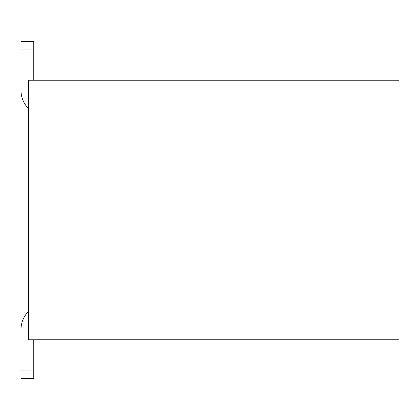 <?xml version="1.0" encoding="UTF-8"?>
<svg xmlns="http://www.w3.org/2000/svg" width="420" height="420" viewBox="0 0 420 420"><rect width="100%" height="100%" fill="white"/><g stroke="black" fill="none" stroke-linecap="round" stroke-linejoin="round"><path stroke-width="0.63" d="M399 339.749L399 80.252L28.66 80.252L28.66 339.749L399 339.749M21 370.907L21 329.532L21 370.907L21 329.532L21 370.907L21 329.532L21 370.907L21 329.532L21 370.907L21 329.532L21 370.907L21 329.532L21 370.907L33.768 370.907L33.768 378.567L21 378.567L21 370.907M33.768 80.252L33.768 49.093L21 49.093L21 41.433L33.768 41.433L33.768 49.093M28.66 108.712A25.541 25.541 0 0 1 21 90.468L21 49.093M33.768 339.749L33.768 370.907M28.66 311.288A25.541 25.541 0 0 0 21 329.532"/></g></svg>

